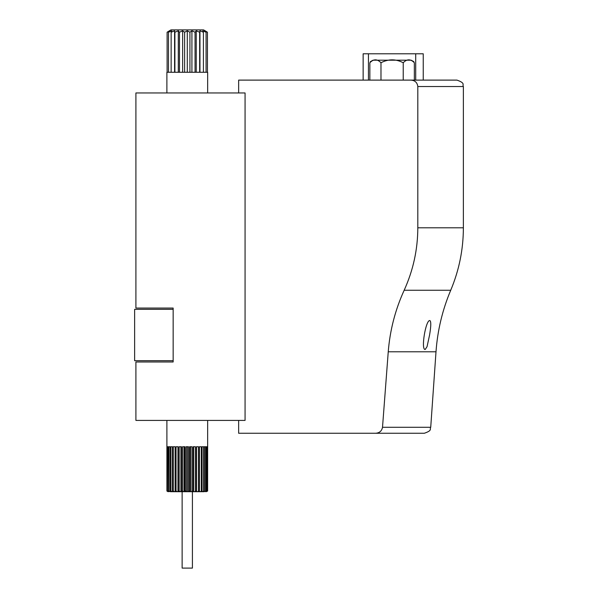 <?xml version="1.0" encoding="UTF-8"?>
<svg xmlns="http://www.w3.org/2000/svg" width="598" height="598" viewBox="0 0 598 598"><rect width="100%" height="100%" fill="white"/><g stroke="black" fill="none" stroke-linecap="round" stroke-linejoin="round"><path stroke-width="0.9" d="M168.016 491.691L166.924 491.04L168.016 491.691M207.626 491.04L206.317 491.691L207.626 491.04L207.663 420.416M207.11 491.04L205.525 491.691L207.11 491.04L207.11 446.743L207.528 446.743L207.528 491.04M205.989 491.04L204.18 491.691L205.989 491.04L205.989 446.743L206.811 446.743L206.811 491.04M204.292 491.04L203.731 491.691L202.318 491.691L204.292 491.04L204.292 446.743L205.503 446.743L205.503 491.04M202.087 491.04L201.743 491.691L199.994 491.691L202.087 491.04L202.087 446.743L203.641 446.743L203.641 491.04M199.433 491.04L199.313 491.691L197.288 491.691L199.433 491.04L199.433 446.743L201.287 446.743L201.287 491.04M196.406 491.04L196.518 491.691L194.283 491.691L196.406 491.04L196.406 446.743L198.499 446.743L198.499 491.04M193.102 491.04L193.446 491.691L191.061 491.691L193.102 491.04L193.102 446.743L195.374 446.743L195.374 491.04M189.618 491.04L190.179 491.691L187.72 491.691L189.618 491.04L189.618 446.743L192.003 446.743L192.003 491.04M186.068 491.04L186.83 491.691L184.371 491.691L184.939 491.04L186.068 491.04L186.068 446.743L188.49 446.743L188.49 491.04M182.547 491.04L183.496 491.691L181.112 491.691L181.456 491.04L182.547 491.04L182.547 446.743L184.939 446.743L184.939 491.04M179.176 491.04L180.267 491.691L178.032 491.691L178.152 491.04L179.176 491.04L179.176 446.743L181.456 446.743L181.456 491.04M176.051 491.04L177.262 491.691L175.236 491.691L175.124 491.04L176.051 491.04L176.051 446.743L178.152 446.743L178.152 491.04M173.271 491.04L174.556 491.691L172.815 491.691L172.463 491.04L173.271 491.04L173.271 446.743L175.124 446.743L175.124 491.04M170.908 491.04L172.239 491.691L170.819 491.691L170.258 491.04L170.908 491.04L170.908 446.743L172.463 446.743L172.463 491.04M169.047 491.04L170.378 491.691L168.569 491.04L169.047 491.04L169.047 446.743L170.258 446.743L170.258 491.04M167.739 491.04L169.025 491.691L167.447 491.04L167.739 446.743L168.569 446.743L168.569 491.04M175.879 31.806L174.893 32.225L174.594 30.842L174.893 32.225L174.594 30.842L174.893 32.225L174.594 30.842L174.893 32.225L174.594 30.842L174.893 32.225L174.594 30.842L171.14 32.225L171.738 30.842L168.487 32.225L169.944 30.842L167.111 32.225L169.339 30.842L167.111 32.225L167.111 72.276M174.893 72.276L174.893 32.225L178.309 30.842L179.49 32.225L182.637 30.842L184.618 32.225L187.279 30.842L189.932 32.225L191.921 30.842L195.06 32.225L196.249 30.842L199.657 32.225L199.964 30.842L203.417 32.225L202.812 30.842L206.071 32.225L204.606 30.842L207.446 32.225L205.219 30.842L207.446 32.225L207.446 72.276M166.887 92.952L166.887 72.276L207.663 72.276L207.663 92.952M203.589 29.9L205.219 30.842L203.589 29.9L205.219 30.842L203.589 29.9L205.219 30.842L203.589 29.9L205.219 30.842L203.589 29.9L170.968 29.9L169.339 30.842L170.968 29.9M199.964 72.276L199.964 30.842L203.417 32.225L203.417 72.276M173.151 360.706L173.151 361.992L135.91 361.992L135.91 420.416L245.068 420.416L245.068 92.952L135.91 92.952L135.91 308.052L173.151 308.052L173.151 309.338L134.625 309.338L134.625 360.706L173.151 360.706L173.151 309.338M206.071 72.276L206.071 32.225M199.657 72.276L199.657 32.225M196.249 72.276L196.249 30.842M195.06 72.276L195.06 32.225M191.921 72.276L191.921 30.842M189.932 72.276L189.932 32.225M187.279 72.276L187.279 30.842M184.618 72.276L184.618 32.225M182.637 72.276L182.637 30.842M179.49 72.276L179.49 32.225M178.309 72.276L178.309 30.842M174.594 72.276L174.594 30.842M171.14 72.276L171.14 32.225M168.487 72.276L168.487 32.225M192.414 491.691L192.414 568.1L182.136 568.1L182.136 491.691M203.731 491.691L204.18 491.691M201.743 491.691L202.318 491.691M199.313 491.691L199.994 491.691M196.518 491.691L197.288 491.691M193.446 491.691L194.283 491.691M190.179 491.691L191.061 491.691M186.83 491.691L187.72 491.691M183.496 491.691L184.371 491.691M180.267 491.691L181.112 491.691M177.262 491.691L178.032 491.691M174.556 491.691L175.236 491.691M172.239 491.691L172.815 491.691M170.378 491.691L170.819 491.691M166.887 420.416L166.924 491.04M167.447 491.04L167.447 446.743L167.021 446.743L167.021 491.04M187.279 446.743L187.279 491.691M190.508 446.743L190.508 491.691M193.647 446.743L193.647 491.691M196.585 446.743L196.585 491.691M177.965 446.743L177.965 491.691M180.91 446.743L180.91 491.691M184.042 446.743L184.042 491.691M404.166 290.262C395.256 309.764 389.948 330.275 388.244 351.788L382.511 427.286C381.763 431.053 379.438 433.042 375.551 433.258L238.647 433.258L238.647 420.416L245.068 420.416L245.068 92.952L238.647 92.952L238.647 80.11L410.893 80.11C414.975 80.394 417.284 82.531 417.808 86.531L417.808 227.793C417.763 249.463 413.211 270.289 404.166 290.262L450.72 290.262C442.423 309.958 437.519 330.47 436.002 351.788L388.244 351.788M427.054 346.646L425.223 349.464C420.663 350.144 425.821 319.377 429.902 320.573C431.165 321.447 431.061 326.261 429.573 335.022L427.054 346.646M417.808 86.531L463.375 86.531C462.075 84.61 465.872 83.279 456.954 80.11L408.8 80.11M456.954 80.11L410.893 80.11M382.511 427.286L430.724 427.286C429.454 428.968 432.87 430.336 424.318 433.258L375.551 433.258M423.242 80.11L423.242 53.783L363.143 53.783L363.143 80.11M414.347 80.11L414.347 62.753C410.624 58.881 406.917 58.881 403.224 62.753C395.861 58.881 388.446 58.881 380.978 62.753C377.256 58.881 373.556 58.881 369.863 62.753L369.863 80.11M403.224 62.753L403.224 80.11M380.978 62.753L380.978 80.11M399.023 60.204L385.179 60.204M413.913 61.699L411.207 60.204L373.003 60.204L370.282 61.714M463.375 86.531L463.375 227.793L417.808 227.793M368.45 53.783L368.45 80.11M415.707 53.783L415.707 80.11M430.724 427.286L436.002 351.788M463.375 227.793C463.33 249.463 459.115 270.281 450.72 290.262"/></g></svg>
